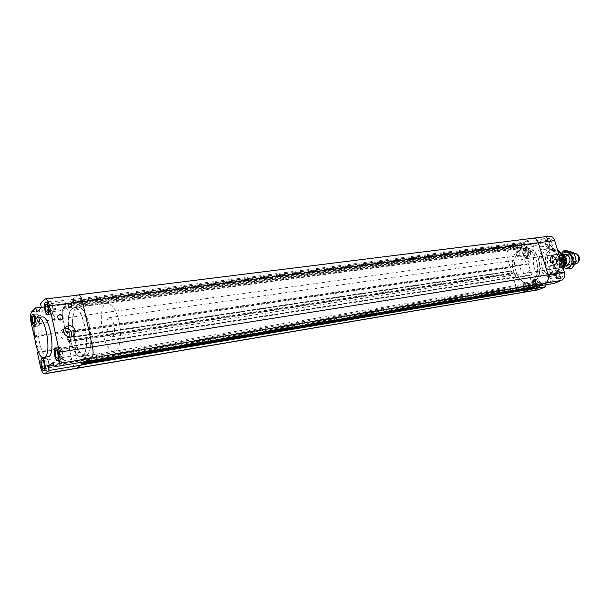 <?xml version="1.0" encoding="UTF-8"?>
<svg xmlns="http://www.w3.org/2000/svg" width="610" height="610" viewBox="0 0 610 610"><rect width="100%" height="100%" fill="white"/><g stroke="black" fill="none" stroke-linecap="round" stroke-linejoin="round"><path stroke-width="0.46" stroke-dasharray="3.05 2.29" d="M536.06 280.813C534.116 283.337 534.543 285.175 537.357 286.334C539.682 284.024 539.37 282.148 536.411 280.714L536.06 280.813M538.066 287.493L537.585 287.63C533.727 288.477 532.271 279.837 536.198 279.41C540.308 281.118 540.933 283.818 538.066 287.493M554.101 283.414L553.201 280.463L536.998 283.124L528.855 286.494L529.739 289.46M553.201 280.463L545.02 283.818L528.855 286.494M553.773 274.294C556.877 272.861 558.798 270.001 559.545 265.708L558.173 256.406C555.756 251.755 552.523 249.581 548.481 249.887C536.335 251 540.201 277.199 552.149 274.752L553.773 274.294M553.377 254.988C547.62 257.138 550.487 269.704 556.45 268.438C563.106 267.775 560.986 253.402 554.421 254.69L553.377 254.988M553.217 275.781C556.671 274.187 558.813 271.008 559.644 266.235L558.112 255.872C555.428 250.71 551.844 248.293 547.353 248.628C533.849 249.856 538.157 279.006 551.44 276.284L553.217 275.781M547.444 276.704C559.027 272.716 553.453 246.989 541.566 249.414C528.077 250.634 532.4 279.937 545.668 277.207L547.444 276.704M522.915 259.296L523.952 258.998C530.464 257.71 532.644 272.472 526.041 273.12C520.124 274.386 517.219 261.476 522.915 259.296M558.79 271.328C556.732 273.928 557.174 275.819 560.117 276.993C562.595 274.622 562.283 272.7 559.172 271.214L558.79 271.328M560.88 278.183L560.346 278.335C556.267 279.197 554.825 270.321 558.966 269.879C562.679 269.063 564.494 276.948 560.88 278.183M549.229 239.974C547.223 242.551 547.62 244.435 550.441 245.609C552.973 243.321 552.729 241.4 549.717 239.829L549.229 239.974M551.295 246.753L550.616 246.951C546.568 247.69 545.454 238.815 549.557 238.495C553.674 240.241 554.254 242.993 551.295 246.753M526.872 250.23C524.966 252.738 525.362 254.568 528.062 255.72C530.441 253.485 530.189 251.617 527.307 250.1L526.872 250.23M528.862 256.848L528.245 257.023C524.409 257.755 523.25 249.124 527.147 248.796C531.089 250.512 531.661 253.196 528.862 256.848M526.926 257.115L526.316 257.29C522.48 258.03 521.314 249.376 525.21 249.055C529.152 250.779 529.724 253.463 526.926 257.115M526.971 257.283L526.338 257.466C522.343 258.228 521.131 249.223 525.187 248.888C529.289 250.679 529.884 253.478 526.971 257.283M528.908 257.008C531.828 253.211 531.234 250.413 527.124 248.628C523.067 248.964 524.272 257.961 528.275 257.191L528.908 257.008M549.351 247.012L548.672 247.21C544.623 247.95 543.502 239.059 547.605 238.739C551.722 240.492 552.302 243.253 549.351 247.012M549.396 247.18L548.695 247.385C544.478 248.163 543.312 238.899 547.589 238.563C551.875 240.393 552.477 243.268 549.396 247.18M551.348 246.92C554.429 243.009 553.827 240.142 549.541 238.312C545.256 238.647 546.423 247.896 550.647 247.126L551.348 246.92M558.935 278.503L558.402 278.648C554.33 279.517 552.881 270.619 557.021 270.177C560.727 269.368 562.55 277.268 558.935 278.503M558.981 278.671L558.432 278.823C554.185 279.731 552.683 270.466 556.991 270.001C560.857 269.155 562.748 277.382 558.981 278.671M560.925 278.351C564.7 277.07 562.809 268.858 558.943 269.704C554.627 270.161 556.129 279.41 560.376 278.511L560.925 278.351M536.137 287.821L535.656 287.958C531.798 288.804 530.342 280.15 534.268 279.715C538.371 281.439 538.996 284.138 536.137 287.821M536.182 287.989L535.687 288.133C531.668 289.01 530.151 279.998 534.238 279.548C537.913 278.717 539.774 286.769 536.182 287.989M538.119 287.661C541.703 286.448 539.842 278.412 536.167 279.235C532.08 279.685 533.597 288.683 537.616 287.806L538.119 287.661M526.354 282.453L526.697 282.354C529.579 283.772 529.884 285.617 527.627 287.889C524.89 286.746 524.463 284.931 526.354 282.453M536.365 283.131C536.747 285.015 536.266 286.197 534.932 286.669C532.187 285.533 531.767 283.734 533.666 281.271L536.365 283.131M536.411 283.109C536.8 285.045 536.312 286.25 534.939 286.738C532.133 285.579 531.699 283.734 533.643 281.202L536.411 283.109M538.279 244.907C537.89 242.887 538.432 241.636 539.903 241.156C542.839 242.704 543.075 244.595 540.612 246.844L538.279 244.907M549.61 242.139C549.999 244.145 549.457 245.388 547.993 245.86L545.66 243.939C545.271 241.934 545.813 240.691 547.284 240.218L549.61 242.139M549.663 242.117C550.06 244.175 549.503 245.449 548.001 245.937C545.188 244.755 544.783 242.871 546.789 240.287L547.277 240.142L549.663 242.117M547.841 276.505C547.452 274.538 547.971 273.31 549.389 272.822C552.416 274.286 552.729 276.185 550.319 278.511L547.841 276.505M559.217 273.661C559.606 275.613 559.096 276.833 557.67 277.321L555.199 275.323C554.81 273.371 555.329 272.159 556.755 271.671L559.217 273.661M559.271 273.638C559.667 275.636 559.141 276.887 557.685 277.39C554.742 276.208 554.299 274.317 556.358 271.709L559.271 273.638M516.068 255.102C515.686 253.15 516.19 251.938 517.57 251.48C520.368 252.975 520.62 254.812 518.309 257.008L516.068 255.102M527.131 252.387C527.513 254.324 527.009 255.529 525.629 255.987L523.388 254.095C523.014 252.159 523.517 250.954 524.897 250.496L527.131 252.387M527.185 252.365C527.566 254.355 527.055 255.582 525.645 256.055C522.945 254.896 522.549 253.066 524.447 250.558L527.185 252.365M549.297 236.2L540.895 239.89L524.63 241.956L531.874 238.556L524.127 242.193L525.347 244.984L522.175 246.463L521.634 243.367L71.095 300.913L71.789 305.221L73.787 303.475L72.666 299.525L77.569 295.194L72.986 299.243L40.473 303.368M37.439 352.557L69.174 347.586L72.201 361.471C73.314 366 74.71 368.31 76.395 368.394C74.71 368.31 73.314 366 72.201 361.471L68.96 346.61L69.41 346.267L69.555 346.922L70.394 346.282L514.077 277.527L513.94 277.054L513.223 277.367L516.38 288.004C517.532 291.222 519.362 292.754 521.87 292.602C519.362 292.754 517.532 291.222 516.38 288.004L513.437 278.068L529.556 275.545L532.484 285.335C533.636 288.515 535.466 290.017 537.989 289.857M532.881 243.611L525.858 246.859C523.357 248.438 522.526 251.106 523.365 254.873L526.278 264.603L510.143 266.966L507.215 257.1C506.369 253.28 507.192 250.58 509.678 248.987L516.662 245.7L532.881 243.611L533.75 246.493L541.779 242.803L540.895 239.89M522.236 249.215L524.958 248.422C540.811 245.342 546.125 281.317 530.059 282.956C515.541 286.12 508.328 254.744 522.236 249.215M536.998 283.124L537.898 286.113M533.75 246.493L517.539 248.628L525.515 244.907L524.63 241.956M517.539 248.628L516.662 245.7M529.556 275.545L531.615 274.66L515.48 277.184L512.179 266.059L510.143 266.966M515.48 277.184L513.437 278.068M544.943 263.329C546.057 266.067 547.597 267.18 549.557 266.677C552.919 265.258 549.191 257.351 546.011 259.159C544.791 259.921 544.44 261.316 544.943 263.329M552.34 248.133L551.539 250.191L553.941 251.648M545.02 283.818L545.34 284.878M531.615 274.66L528.321 263.695L526.278 264.603M528.321 263.695L512.179 266.059M541.779 242.803L525.515 244.907M519.987 249.513L522.709 248.72C538.554 245.639 543.876 281.69 527.818 283.322C513.315 286.486 506.094 255.049 519.987 249.513M72.01 308.53L73.818 307.676C84.546 304.817 92.148 356.278 81.054 356.644C71.294 359.298 63.021 314.958 72.01 308.53M70.394 346.282L69.052 340.136L67.908 341.783L67.062 337.887L67.512 337.536L67.649 338.184L68.48 337.528L67.146 331.398L66.017 333.075L62.807 318.359C61.846 313.067 62.113 309.453 63.615 307.516L68.282 303.391L68.976 307.669L70.943 305.953L69.83 302.026L71.095 300.913M83.257 361.982L82.678 359.351L80.627 360.792L80.97 362.363M86.307 361.471L85.636 357.262L83.555 358.733L84.477 361.776M71.408 302.346L521.939 244.389M521.634 243.367L519.629 244.313L520.841 247.088L517.699 248.552L517.158 245.472L509.678 248.987C507.192 250.58 506.369 253.28 507.215 257.1L510.349 267.66L512.247 266.288L513.551 270.68L511.371 271.114L512.202 273.905L67.908 341.783M69.83 302.026L519.629 244.313M70.15 303.46L519.933 245.334M70.356 303.269L520.269 245.174M70.943 305.953L520.841 247.088M71.789 305.221L522.175 246.463M71.195 302.537L521.603 244.549M67.062 337.887L511.371 271.114M512.202 273.905L514.1 272.548L515.412 276.948M68.358 341.44L512.911 273.593M68.213 340.784L512.774 273.127M69.052 340.136L514.1 272.548M68.48 337.528L513.551 270.68M67.649 338.184L512.217 271.267M67.512 337.536L512.08 270.802M534.65 286.784L533.59 284.534L536.823 283.192L537.38 286.326L534.939 286.738M84.378 361.318L534.512 286.334M84.157 361.471L534.169 286.479M83.555 358.733L533.59 284.534M82.678 359.351L532.225 285.099L532.774 288.217M83.273 362.081L532.804 287.043M83.059 362.233L532.461 287.18M532.987 238.228L548.176 236.52M72.666 299.525L524.127 242.193M72.979 300.966L524.432 243.222M73.192 300.776L524.775 243.062M73.787 303.475L525.347 244.984M68.976 307.669L517.699 248.552M68.389 305L517.135 246.646M68.594 304.817L517.463 246.486M68.282 303.391L517.158 245.472M66.017 333.075L510.349 267.66M66.459 332.717L511.058 267.348M66.315 332.069L510.921 266.883M67.146 331.398L512.247 266.288M69.555 346.922L514.077 277.527M69.41 346.267L513.94 277.054M68.96 346.61L513.223 277.367M530.075 288.667L529.022 286.425L532.225 285.099M83.234 363.057L529.938 288.217M81.221 363.514L529.602 288.355M80.627 360.792L529.022 286.425M85.636 357.262L536.823 283.192M86.239 360.014L537.41 285.144M86.018 360.167L537.067 285.282M522.137 248.88C507.947 254.523 515.313 286.54 530.12 283.307C546.514 281.637 541.093 244.93 524.92 248.064L522.137 248.88M78.301 294.844L531.874 238.556M34.29 336.575L35.273 335.721L67.077 331.07L70.463 346.61L38.27 351.878M35.273 335.721L38.643 351.573M47.916 356.934C39.741 359.069 33.565 317.291 42.014 316.971M34.968 321.272L34.175 324.436L39.086 323.757C37.233 321.836 36.768 319.221 37.683 315.896L37.95 315.767C39.559 315.347 40.748 323.727 39.086 323.757M34.053 326.22L34.442 326.289C35.525 325.763 35.86 323.681 35.433 320.036M36.325 314.241L36.714 314.043C39.063 313.426 40.801 325.702 38.369 325.74C36.272 326.335 34.381 315.705 36.325 314.241M36.272 314.005L36.676 313.799C39.124 313.159 40.939 325.946 38.407 325.984C36.219 326.602 34.252 315.538 36.272 314.005M35.494 319.907C35.959 323.757 35.624 325.969 34.48 326.541L34.03 326.449M49.479 301.95L49.921 301.729C52.46 301.096 54.221 313.86 51.598 313.891C49.341 314.508 47.397 303.544 49.479 301.95M49.425 301.706L49.89 301.477C52.529 300.814 54.366 314.112 51.636 314.15C49.28 314.783 47.26 303.368 49.425 301.706M59.368 347.692L59.727 347.532C62.289 346.815 64.271 359.648 61.61 359.763C59.269 360.457 57.157 349.072 59.368 347.692M59.315 347.448L59.688 347.281C62.357 346.533 64.416 359.892 61.656 360.014C59.216 360.739 57.012 348.882 59.315 347.448M45.742 358.352L46.055 358.207C48.426 357.521 50.363 369.866 47.9 369.973C45.727 370.636 43.684 359.618 45.742 358.352M45.689 358.116L46.017 357.963C48.487 357.246 50.5 370.102 47.938 370.217C45.674 370.91 43.546 359.435 45.689 358.116M61.709 357.742L62.319 357.75C63.913 360.03 64.302 362.515 63.486 365.192L63.15 365.413C61.213 363.507 60.733 360.945 61.709 357.742M47.13 360.106L47.336 360.014C48.922 359.557 50.211 367.777 48.571 367.853C46.673 365.909 46.192 363.331 47.13 360.106M47.107 360.007L47.321 359.915C48.945 359.442 50.272 367.868 48.586 367.944C46.642 365.962 46.154 363.316 47.107 360.007M65.91 301.858L66.642 301.836C68.259 304.23 68.61 306.784 67.695 309.506L67.313 309.743C65.346 307.844 64.881 305.213 65.91 301.858M50.912 303.772L51.202 303.627C52.902 303.208 54.076 311.71 52.323 311.733C50.401 309.811 49.928 307.158 50.912 303.772M50.889 303.681L51.194 303.528C52.933 303.094 54.13 311.809 52.338 311.832C50.363 309.865 49.883 307.143 50.889 303.681M75.831 347.166L76.517 347.174C78.187 349.538 78.583 352.107 77.706 354.875L77.317 355.127C75.259 353.159 74.755 350.506 75.831 347.166M60.809 349.522L61.046 349.416C62.761 348.935 64.081 357.483 62.304 357.559C60.283 355.569 59.788 352.885 60.809 349.522M60.786 349.423L61.031 349.309C62.784 348.821 64.134 357.582 62.319 357.666C60.245 355.615 59.734 352.87 60.786 349.423M52.262 314.036L52.91 314.013C54.458 316.323 54.808 318.794 53.962 321.424L53.619 321.63C51.774 319.785 51.324 317.253 52.262 314.036M37.706 315.988L37.965 315.858C39.536 315.454 40.695 323.628 39.071 323.658C37.263 321.783 36.806 319.228 37.706 315.988M41.274 307.112L67.969 303.666L63.615 307.516C62.113 309.453 61.846 313.067 62.807 318.359L65.804 332.107L34.305 336.72M64.096 328.622L60.756 331.169C57.005 337.2 67.618 343.514 71.088 337.361L71.332 336.918M58.148 315.385L57.409 316.254L57.195 317.978C58.301 320.357 59.932 320.89 62.09 319.564M53.764 365.306L80.512 360.868L85.751 357.185L53.169 362.531M82.35 355.569C91.584 350.544 83.471 305.389 73.886 308.164C62.876 308.683 70.28 358.848 80.97 356.156L82.35 355.569M41.381 307.592L73.894 303.383L72.986 299.243M86.681 361.41L85.751 357.185M80.512 360.868L80.848 362.386M69.174 347.586L70.463 346.61M67.077 331.07L65.804 332.107M67.969 303.666L68.869 307.76L73.894 303.383M36.691 312L68.869 307.76M73.741 335.668C76.563 348.455 80.413 355.05 85.278 355.455L86.673 354.86C95.976 349.843 87.87 304.809 78.21 307.592C72.887 310.307 71.378 319.548 73.68 335.325M89.434 325.397C86.422 313.426 82.663 307.326 78.149 307.104C66.825 307.646 74.367 358.695 85.362 355.943C90.577 355.577 92.789 339.831 89.434 325.397M118.988 321.127C115.953 309.384 112.072 303.429 107.337 303.246C95.457 303.871 102.869 354.029 114.421 351.192C119.895 350.773 122.366 335.271 118.988 321.127M113.94 324.833C112.736 320.128 111.18 317.734 109.266 317.657C104.539 317.894 107.505 337.978 112.103 336.834C114.489 335.569 115.107 331.565 113.94 324.833M561.97 259.212L559.042 255.125L556.114 254.446C549.381 255.079 551.516 269.521 558.142 268.179L560.75 266.684C562.344 264.648 562.755 262.163 561.97 259.212M562.054 259.235L559.202 255.254L556.343 254.591C549.778 255.209 551.859 269.277 558.318 267.973L560.864 266.517C562.42 264.534 562.817 262.109 562.054 259.235M564.601 259.212C563.716 256.818 562.298 255.674 560.338 255.773C555.466 256.238 557.006 266.654 561.81 265.693C564.349 264.839 565.279 262.674 564.601 259.212M557.868 265.625L555.969 259.387L552.675 259.868C552.058 262.361 552.698 264.443 554.582 266.12L557.868 265.625L562.084 267.401L563.815 266.684M561.978 254.24L560.11 254.057C557.769 254.576 556.389 256.352 555.969 259.387M564.463 256.49L561.749 255.567C556.869 256.032 558.409 266.44 563.213 265.48L566.171 262.155M564.364 262.369L562.878 262.59L560.948 256.276L562.938 255.994M560.948 256.276L562.878 262.59M552.675 259.868L554.582 266.12M565.211 265.144L563.495 265.96C558.196 267.02 556.495 255.537 561.886 255.026L563.762 255.315M577.426 254.5L577.319 254.431C573.667 253.394 572.073 255.232 572.531 259.959C574.079 263.291 576.053 263.993 578.448 262.064L578.532 261.972M575.787 264.077C573.606 264.206 572.028 262.956 571.059 260.333C570.304 256.558 571.356 254.202 574.193 253.272M571.082 264.87C573.446 263.512 574.246 261.149 573.484 257.771C570.846 252.998 568.177 252.677 565.47 256.818L565.173 260.127L566.415 263.207C567.788 264.931 569.343 265.48 571.082 264.87M563.51 267.637L561.772 266.951L564.486 266.539L568.581 267.493C566.232 266.707 564.578 264.87 563.609 261.98C562.786 259.021 563.068 256.36 564.448 254.004C565.958 251.785 567.902 250.939 570.289 251.465C572.66 252.212 574.346 254.05 575.344 256.978C576.175 259.982 575.886 262.666 574.467 265.037C572.92 267.249 570.96 268.065 568.581 267.493L571.715 268.606M566.171 250.558L564.448 254.004L561.741 257.572L563.609 261.98L564.486 266.539M561.772 266.951L559.896 262.529L559.027 257.961L561.741 257.572M559.027 257.961L561.444 253.47M561.497 253.539L560.735 254.53C559.355 256.901 559.08 259.563 559.896 262.529L563.556 267.493M572.462 258.06C573.141 261.499 572.211 263.642 569.656 264.496L566.248 262.841L565.417 257.214L568.2 254.644C570.159 254.545 571.578 255.681 572.462 258.06M563.907 254.736C560.232 258.998 560.765 262.635 565.516 265.647M564.738 255.247L565.485 255.033C567.254 254.911 568.611 255.88 569.557 257.938L570.007 260.95L567.643 264.709L566.942 264.908C562.611 265.823 560.552 256.787 564.738 255.247M557.624 250.298L552.782 249.299C540.62 250.413 544.478 276.521 556.434 274.073L558.058 273.615C560.293 272.639 561.962 270.794 563.061 268.072M558.6 272.136C568.665 268.08 562.031 246.478 552.172 251.038C542.389 255.277 548.748 276.307 558.6 272.136M40.451 366.724L532.484 285.335M31.11 322.728L523.365 254.873M31.743 311.695L525.858 246.859M44.743 299.289L77.569 295.194M557.578 250.138L552.782 249.299L548.481 249.887M563.175 268.453L558.234 273.562L552.149 274.752M547.353 248.628L541.566 249.414M551.44 276.284L545.668 277.207M558.173 256.406L558.112 255.872M559.545 265.708L559.644 266.235M526.041 273.12L556.45 268.438M523.952 258.998L554.421 254.69M527.124 248.628L525.187 248.888M528.275 257.191L526.338 257.466M527.147 248.796L525.21 249.055M528.245 257.023L526.316 257.29M549.541 238.312L547.589 238.563M550.647 247.126L548.695 247.385M549.557 238.495L547.605 238.739M550.616 246.951L548.672 247.21M558.943 269.704L556.991 270.001M560.376 278.511L558.432 278.823M558.966 269.879L557.021 270.177M560.346 278.335L558.402 278.648M536.167 279.235L534.238 279.548M537.616 287.806L535.687 288.133M536.198 279.41L534.268 279.715M537.585 287.63L535.656 287.958M527.627 287.889L534.932 286.669M526.697 282.354L534.002 281.172M533.994 281.103L536.411 280.714M540.612 246.844L547.993 245.86M539.903 241.156L547.284 240.218M548.001 245.937L550.441 245.609M547.277 240.142L549.717 239.829M550.319 278.511L557.67 277.321M549.389 272.822L556.755 271.671M557.685 277.39L560.117 276.993M556.739 271.595L559.172 271.214M518.309 257.008L525.629 255.987M517.57 251.48L524.897 250.496M525.645 256.055L528.062 255.72M524.89 250.428L527.307 250.1M549.557 266.677L555.153 264.283M546.011 259.159L551.753 256.642M553.75 251.777L554.162 251.594M552.027 248.232L552.53 248.003M524.958 248.422L522.709 248.72M530.059 282.956L527.818 283.322M81.054 356.644L530.12 283.307M73.818 307.676L524.92 248.064M34.48 326.541L38.407 325.984M32.749 314.318L36.676 313.799M34.442 326.289L38.369 325.74M33.321 314.493L36.714 314.043M47.588 314.691L51.636 314.15M45.834 301.988L49.89 301.477M48.137 314.356L51.598 313.891M46.451 302.171L49.921 301.729M57.599 360.678L61.656 360.014M55.624 347.906L59.688 347.281M58.148 360.327L61.61 359.763M56.257 348.074L59.727 347.532M44.004 370.88L47.938 370.217M42.075 358.596L46.017 357.963M44.507 370.544L47.9 369.973M42.662 358.756L46.055 358.207M48.571 367.853L63.15 365.413M47.336 360.014L61.93 357.651M43.668 368.768L48.586 367.944M42.403 360.708L47.321 359.915M63.486 365.192L64.843 361.15L62.319 357.75M52.323 311.733L67.313 309.743M51.202 303.627L66.208 301.714M47.275 312.511L52.338 311.832M46.131 304.176L51.194 303.528M67.695 309.506L69.136 305.419L66.642 301.836M62.304 357.559L77.317 355.127M61.046 349.416L76.075 347.06M57.248 358.482L62.319 357.666M55.96 350.11L61.031 349.309M77.706 354.875L79.071 350.712L76.517 347.174M39.071 323.658L53.619 321.63M37.965 315.858L52.529 313.906M33.039 316.422L37.95 315.767M53.962 321.424L55.38 317.452L52.91 314.013M71.088 337.361L71.828 336.781M60.756 331.169L64.279 328.264M80.97 356.156L85.278 355.455M73.886 308.164L78.21 307.592M107.337 303.246L78.149 307.104M114.421 351.192L85.362 355.943M556.114 254.446L109.266 317.657M558.142 268.179L112.103 336.834M561.749 255.567L560.338 255.773M563.213 265.48L561.81 265.693M560.11 254.057L556.343 254.591M562.084 267.401L558.318 267.973M573.857 253.318L565.996 254.439M563.167 254.843L561.886 255.026M574.978 264.206L567.605 265.327M564.784 265.762L563.495 265.96M577.319 254.431L576.648 253.867M578.448 262.064L577.975 262.803M565.417 257.214L565.47 256.818M566.942 264.908L569.656 264.496M565.485 255.033L568.2 254.644"/><path stroke-width="0.91" d="M86.345 361.638L537.38 286.326L545.317 283.078C548.024 281.53 548.931 278.755 548.047 274.752C548.931 278.755 548.024 281.53 545.317 283.078L537.898 286.113L554.101 283.414L561.551 280.394C564.273 278.861 565.188 276.124 564.311 272.174L554.665 240.63C553.56 237.58 551.768 236.108 549.297 236.2L532.987 238.228C535.45 238.144 537.235 239.646 538.348 242.734L548.047 274.752L538.348 242.734C537.235 239.646 535.45 238.144 532.987 238.228L78.301 294.844C79.979 294.943 81.366 297.177 82.457 301.561L92.506 346.884C93.543 352.534 93.2 356.263 91.485 358.085L86.307 361.471M556.404 259.997C556.922 262.041 556.564 263.444 555.329 264.206C553.361 264.717 551.821 263.589 550.693 260.836C550.182 258.808 550.533 257.412 551.753 256.642C553.72 256.116 555.275 257.237 556.404 259.997M554.742 249.597L554.246 251.556L552.042 249.963L552.53 248.003L554.742 249.597M531.874 238.556L532.987 238.228M80.97 362.363L81.755 364.818L76.395 368.394L537.989 289.857L545.897 286.738L529.739 289.46L521.87 292.602L530.25 289.254L530.075 288.667M553.941 251.648C554.658 249.925 554.124 248.75 552.34 248.133M545.34 284.878L545.897 286.738M84.477 361.776L84.698 362.782L83.379 363.697L83.257 361.982M77.569 295.194L45.43 298.938C47.016 299.052 48.342 301.348 49.425 305.823L59.422 352.123C60.466 357.887 60.184 361.692 58.583 363.522L54.092 366.846L86.681 361.41L91.485 358.085C93.2 356.263 93.543 352.534 92.506 346.884L82.457 301.561C81.366 297.177 79.979 294.943 78.301 294.844M83.379 363.697L532.774 288.217L534.825 287.379L84.698 362.782M534.825 287.379L534.65 286.784M81.755 364.818L530.25 289.254M81.435 363.362L83.234 363.057M42.189 360.807L42.403 360.708C44.011 360.243 45.331 368.699 43.668 368.768C41.739 366.77 41.251 364.117 42.189 360.807M41.8 358.985C39.764 360.251 41.808 371.299 43.966 370.636C46.406 370.529 44.461 358.154 42.113 358.84L41.8 358.985M75.373 330.437L74.694 334.524C71.202 340.731 60.504 334.349 64.279 328.264C68.686 324.131 72.384 324.856 75.373 330.437M63.066 316.948L62.83 318.725C59.544 320.837 57.836 319.922 57.714 315.988C59.795 313.929 61.58 314.249 63.066 316.948M34.305 336.72L31.11 322.728C30.142 317.337 30.347 313.654 31.743 311.695L35.799 307.821L36.691 312L41.381 307.592L40.473 303.368L45.43 298.938M44.987 357.086C51.949 352.908 45.277 315.301 37.995 317.52C29.616 317.825 35.799 359.702 43.912 357.574L44.987 357.086M37.995 317.52L42.014 316.971C49.364 314.752 56.029 352.26 49.006 356.446L43.912 357.574M55.716 350.216L55.96 350.11C57.698 349.621 59.048 358.406 57.248 358.482C55.197 356.431 54.686 353.67 55.716 350.216M55.312 348.325C53.116 349.705 55.235 361.112 57.553 360.426C60.192 360.312 58.209 347.448 55.662 348.165L55.312 348.325M45.834 304.321L46.131 304.176C47.847 303.742 49.052 312.48 47.275 312.511C45.323 310.528 44.843 307.798 45.834 304.321M45.43 302.469C43.363 304.054 45.308 315.05 47.549 314.44C50.15 314.402 48.388 301.607 45.864 302.24L45.43 302.469M34.175 324.436C32.338 322.515 31.872 319.884 32.772 316.552L33.039 316.422C34.015 316.72 34.656 318.336 34.968 321.272M35.433 320.036C34.808 316.575 33.924 314.745 32.78 314.562L32.391 314.76C30.652 316.071 32.025 325.534 34.053 326.22M34.03 326.449C31.926 325.626 30.546 315.881 32.345 314.524L32.749 314.318C33.916 314.501 34.839 316.361 35.494 319.907M45.376 302.217L45.834 301.988C48.457 301.332 50.294 314.653 47.588 314.691C45.254 315.324 43.226 303.879 45.376 302.217M55.258 348.074L55.624 347.906C58.278 347.166 60.344 360.563 57.599 360.678C55.174 361.402 52.978 349.515 55.258 348.074M41.754 358.749L42.075 358.596C44.522 357.879 46.543 370.773 44.004 370.88C41.754 371.574 39.627 360.068 41.754 358.749M44.477 373.831L76.395 368.394L81.427 365.039L49.189 370.476L44.477 373.831C42.891 373.716 41.549 371.345 40.451 366.724L37.439 352.557L38.27 351.878M35.799 307.821L41.274 307.112M71.332 336.918L71.766 333.304C70.676 329.926 68.343 328.317 64.767 328.477L64.096 328.622M62.09 319.564L62.761 317.215C61.808 314.996 60.276 314.394 58.148 315.385M49.189 370.476L48.274 366.221L53.169 362.531L54.092 366.846M48.274 366.221L53.764 365.306M80.848 362.386L81.427 365.039M562.938 255.994L564.25 255.803L561.978 254.24M564.25 255.803L566.179 262.094L564.364 262.369M563.815 266.684L566.179 262.094M566.171 262.155L566.004 259.006L564.463 256.49M563.762 255.315L566.576 258.815C567.247 261.446 566.789 263.55 565.211 265.144M578.532 261.972C580.079 259.197 579.713 256.703 577.426 254.5M573.857 253.318L576.648 253.867L578.89 257.016L577.975 262.803L574.978 264.206M570.724 252.906L571.623 257.527L573.522 262.01L576.244 261.598L575.344 256.978L573.446 252.517L566.171 250.558L563.449 250.939L570.724 252.906L573.446 252.517M573.522 262.01L570.754 265.602L569 269.033L571.715 268.606L576.244 261.598M569 269.033L563.51 267.637M561.444 253.47L563.449 250.939M563.556 267.493L564.875 268.065C567.247 268.644 569.206 267.82 570.754 265.602C572.172 263.23 572.462 260.539 571.623 257.527C570.625 254.583 568.939 252.738 566.576 251.991L561.497 253.539M565.516 265.647L567.376 265.434L570.068 261.149L569.565 257.725C568.154 254.873 566.271 253.874 563.907 254.736M58.583 363.522L561.551 280.394M564.311 272.174L59.422 352.123M563.061 268.072C565.127 260.455 563.312 254.53 557.624 250.298M49.425 305.823L554.665 240.63M44.919 373.633L538.714 289.651M557.578 250.138C561.879 252.975 566.316 257.527 563.175 268.453M32.78 314.562L33.321 314.493M47.549 314.44L48.137 314.356M45.864 302.24L46.451 302.171M57.553 360.426L58.148 360.327M55.662 348.165L56.257 348.074M43.966 370.636L44.507 370.544M42.113 358.84L42.662 358.756M71.828 336.781L74.694 334.524M565.996 254.439L563.167 254.843M567.605 265.327L564.784 265.762"/></g></svg>

